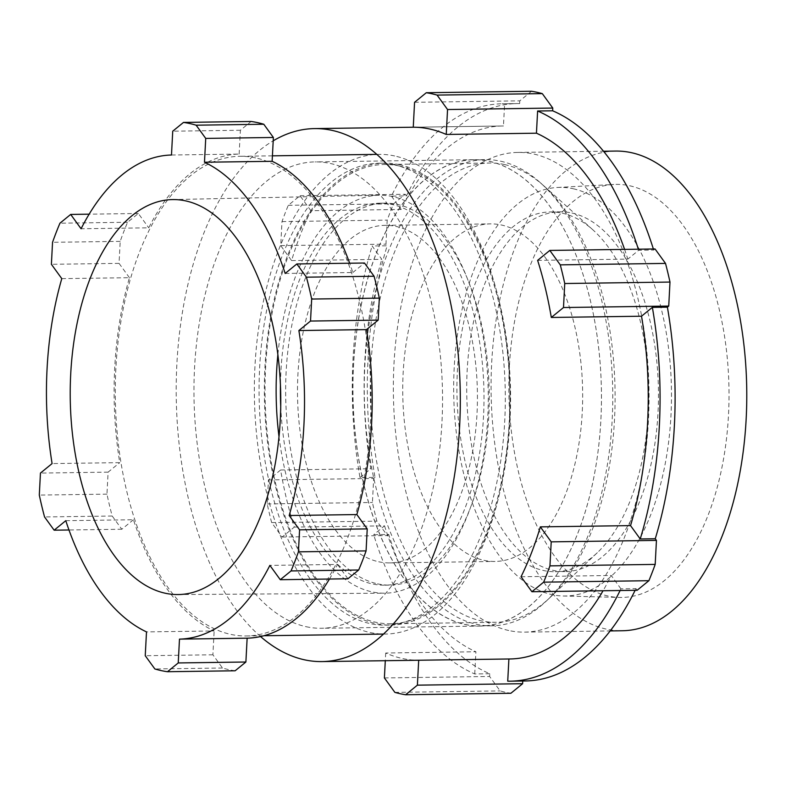 <?xml version="1.0" encoding="UTF-8"?>
<svg xmlns="http://www.w3.org/2000/svg" width="786" height="786" viewBox="0 0 786 786"><rect width="100%" height="100%" fill="white"/><g stroke="black" fill="none" stroke-linecap="round" stroke-linejoin="round"><path stroke-width="0.59" stroke-dasharray="3.93 2.95" d="M489.776 673.749L474.734 673.956A288.727 153.859 89.2 0 1 373.674 534.696L388.706 534.48A288.727 153.859 89.2 0 0 489.776 673.749L489.629 676.471L500.102 690.914A302.06 160.963 -90.8 0 0 505.486 692.26A302.06 160.963 -90.8 0 0 510.88 693.272M306.118 626.697A233.206 124.276 -90.8 0 0 321.494 628.269A233.206 124.276 -90.8 0 0 442.479 407.796A233.206 124.276 -90.8 0 0 330.395 163.478A233.206 124.276 -90.8 0 0 315.019 161.906A233.206 124.276 -90.8 0 0 194.034 382.379A233.206 124.276 -90.8 0 0 306.118 626.697M465.017 624.497A233.206 124.276 -90.8 0 0 480.393 626.069A233.206 124.276 -90.8 0 0 601.388 405.586A233.206 124.276 -90.8 0 0 489.295 161.268A233.206 124.276 -90.8 0 0 473.919 159.696A233.206 124.276 -90.8 0 0 352.934 380.169A233.206 124.276 -90.8 0 0 465.017 624.497M489.334 161.356A233.118 124.227 89.2 0 1 601.378 405.586A233.118 124.227 89.2 0 1 480.442 625.98A233.118 124.227 89.2 0 1 465.066 624.408A233.118 124.227 89.2 0 1 353.032 380.178A233.118 124.227 89.2 0 1 473.968 159.784A233.118 124.227 89.2 0 1 489.334 161.356M629.674 185.771A206.551 110.069 89.2 0 1 728.907 404.338A206.551 110.069 89.2 0 1 619.486 597.439A206.551 110.069 89.2 0 1 608.177 596.053A206.551 110.069 89.2 0 1 508.866 381.819A206.551 110.069 89.2 0 1 613.748 184.455A206.551 110.069 89.2 0 1 629.674 185.771M573.22 188.758A204.331 108.89 89.2 0 1 671.382 404.977A204.331 108.89 89.2 0 1 563.13 595.994A204.331 108.89 89.2 0 1 551.949 594.629A204.331 108.89 89.2 0 1 453.709 382.703A204.331 108.89 89.2 0 1 557.461 187.461A204.331 108.89 89.2 0 1 573.22 188.758M571.953 213.026A179.906 95.872 89.2 0 1 658.413 401.499A179.906 95.872 89.2 0 1 565.085 571.579A179.906 95.872 89.2 0 1 553.226 570.371A179.906 95.872 89.2 0 1 466.756 381.888A179.906 95.872 89.2 0 1 560.084 211.807A179.906 95.872 89.2 0 1 571.953 213.026M562.177 213.163A179.906 95.872 89.2 0 1 592.841 229.797A179.906 95.872 89.2 0 1 648.676 390.504A179.906 95.872 89.2 0 1 597.321 552.696A179.906 95.872 89.2 0 1 555.309 571.717A179.906 95.872 89.2 0 1 543.45 570.498A179.906 95.872 89.2 0 1 456.98 382.025A179.906 95.872 89.2 0 1 550.318 211.945A179.906 95.872 89.2 0 1 562.177 213.163M500.643 161.199A233.118 124.227 89.2 0 1 540.385 182.755A233.118 124.227 89.2 0 1 612.726 390.996A233.118 124.227 89.2 0 1 546.191 601.172A233.118 124.227 89.2 0 1 491.741 625.823A233.118 124.227 89.2 0 1 476.375 624.251A233.118 124.227 89.2 0 1 364.331 380.021A233.118 124.227 89.2 0 1 485.276 159.627A233.118 124.227 89.2 0 1 500.643 161.199M260.549 636.552A266.523 142.03 89.2 0 1 176.359 377.398A266.523 142.03 89.2 0 1 273.204 140.812M310.902 210.717L300.026 195.724L288.295 205.293A302.06 160.963 -90.8 0 0 281.987 221.593L280.73 245.605L291.606 260.588A266.523 142.03 89.2 0 1 310.902 210.717L401.106 209.459A266.523 142.03 89.2 0 1 502.48 125.986L413.259 127.224L503.453 125.976L504.622 103.781L519.654 103.565A288.727 153.859 89.2 0 0 517.198 103.565A288.727 153.859 89.2 0 0 406.45 195.911L391.418 196.117A288.727 153.859 89.2 0 1 502.166 103.772A288.727 153.859 89.2 0 1 504.622 103.781M502.48 125.986A266.523 142.03 89.2 0 1 503.453 125.976M291.606 260.588L381.809 259.341L372.122 245.989L387.154 245.782A288.727 153.859 89.2 0 0 375.02 477.387L359.988 477.593A288.727 153.859 89.2 0 1 372.122 245.989M280.631 469.989L268.448 479.932L267.191 503.934A302.06 160.963 -90.8 0 0 271.661 522.592L282.145 537.035L294.328 527.092A266.523 142.03 89.2 0 1 280.631 469.989L370.835 468.741A266.523 142.03 89.2 0 1 381.809 259.341M294.328 527.092L384.531 525.844L373.674 534.696M509.878 658.973A266.523 142.03 89.2 0 1 508.896 658.982L418.692 660.23A266.523 142.03 89.2 0 1 402.098 658.432A266.523 142.03 89.2 0 1 385.7 653.009L475.903 651.761A266.523 142.03 89.2 0 1 384.531 525.844M508.719 630.5A239.868 127.823 89.2 0 1 393.432 379.196A239.868 127.823 89.2 0 1 517.876 152.425A239.868 127.823 89.2 0 1 533.694 154.036A239.868 127.823 89.2 0 1 648.981 405.34A239.868 127.823 89.2 0 1 524.537 632.121A239.868 127.823 89.2 0 1 508.719 630.5M615.595 151.069A239.868 127.823 -90.8 0 0 491.152 377.84A239.868 127.823 -90.8 0 0 606.438 629.144A239.868 127.823 -90.8 0 0 622.257 630.755M620.115 590.512A288.727 153.859 89.2 0 0 620.93 588.842L635.962 588.635A288.727 153.859 89.2 0 1 635.147 590.306M525.215 680.971A288.727 153.859 89.2 0 1 522.759 680.971L507.727 681.177M620.93 588.842L611.243 575.49A266.523 142.03 89.2 0 1 603.058 590.748M521.039 576.747L611.243 575.49M537.624 260.363L627.827 259.115L638.674 250.262L653.706 250.056A288.727 153.859 89.2 0 0 653.372 248.995M624.585 249.388A266.523 142.03 89.2 0 1 627.827 259.115M638.34 249.201A288.727 153.859 89.2 0 1 638.674 250.262M391.418 196.117L401.106 209.459M359.988 477.593L370.835 468.741M474.734 673.956L475.903 651.761M635.962 588.635L637.151 590.276M375.02 477.387L373.684 478.468L372.426 502.48A302.06 160.963 -90.8 0 0 376.897 521.138L387.38 535.571L388.706 534.48M406.45 195.911L405.262 194.27L393.531 203.839A302.06 160.963 -90.8 0 0 387.223 220.129L385.965 244.141L387.154 245.782M531.533 91.264L519.801 100.844L519.654 103.565M655.043 248.966L653.706 250.056M394.867 692.368L500.102 690.914M384.393 677.935L489.629 676.471M385.7 653.009L385.297 660.702M271.661 522.592L376.897 521.138M267.191 503.934L372.426 502.48M282.145 537.035L387.38 535.571M268.448 479.932L373.684 478.468M281.987 221.593L387.223 220.129M288.295 205.293L393.531 203.839M280.73 245.605L385.965 244.141M300.026 195.724L405.262 194.27M414.566 102.298L519.801 100.844M394.68 155.972A239.868 127.823 -90.8 0 0 378.872 154.351A239.868 127.823 -90.8 0 0 254.428 381.131A239.868 127.823 -90.8 0 0 369.715 632.425A239.868 127.823 -90.8 0 0 385.533 634.047A239.868 127.823 -90.8 0 0 509.976 407.276A239.868 127.823 -90.8 0 0 394.68 155.972M255.627 157.898A239.868 127.823 -90.8 0 0 239.809 156.286A239.868 127.823 -90.8 0 0 115.365 383.057A239.868 127.823 -90.8 0 0 230.652 634.361A239.868 127.823 -90.8 0 0 246.47 635.972A239.868 127.823 -90.8 0 0 370.913 409.201A239.868 127.823 -90.8 0 0 255.627 157.898M279.001 436.623A199.005 106.051 -90.8 0 0 371.837 591.838A199.005 106.051 -90.8 0 0 384.55 593.184A199.005 106.051 -90.8 0 0 488.194 405.429A199.005 106.051 -90.8 0 0 392.558 196.559A199.005 106.051 -90.8 0 0 379.029 195.223A199.005 106.051 -90.8 0 0 277.871 354.663M65.788 520.686L133.443 519.743A242.088 129.012 -90.8 0 0 214.146 630.962L146.501 631.895M61.789 278.627L129.444 277.694A242.088 129.012 -90.8 0 0 119.747 462.64L52.092 463.583M171.486 155.009L239.141 154.076A242.088 129.012 -90.8 0 0 148.741 227.812L81.086 228.755M285.18 273.449L352.835 272.516A242.088 129.012 -90.8 0 0 349.652 263.222M329.472 579.027A242.088 129.012 -90.8 0 0 337.538 564.446L269.883 565.38M133.443 519.743L121.801 529.243L112.192 516.019A275.405 146.766 89.2 0 1 106.955 494.139L108.104 472.14L119.747 462.64M129.444 277.694L119.05 263.369L120.199 241.361A275.405 146.766 89.2 0 1 127.587 222.261L138.346 213.487L148.741 227.812M239.141 154.076L240.388 130.25L251.137 121.476M352.835 272.516L364.478 263.015M347.933 578.771L337.538 564.446M235.132 670.782A275.405 146.766 89.2 0 1 222.497 668.012L212.898 654.787L214.146 630.962M212.898 654.787L145.243 655.721M222.497 668.012L154.852 668.955M240.388 130.25L172.733 131.193M119.05 263.369L51.395 264.302M138.346 213.487L89.152 214.175M120.199 241.361L52.544 242.304M127.587 222.261L59.942 223.195M121.801 529.243L68.972 529.98M108.104 472.14L40.45 473.084M112.192 516.019L44.547 516.952M106.955 494.139L39.3 495.082M377.516 583.831A191.008 101.787 -90.8 0 0 390.111 585.118A191.008 101.787 -90.8 0 0 489.206 404.535A191.008 101.787 -90.8 0 0 397.402 204.429A191.008 101.787 -90.8 0 0 384.806 203.142A191.008 101.787 -90.8 0 0 285.711 383.715A191.008 101.787 -90.8 0 0 377.516 583.831M280.72 406.126A191.008 101.787 -90.8 0 0 372.259 583.9A191.008 101.787 -90.8 0 0 384.855 585.187A191.008 101.787 -90.8 0 0 483.94 404.603A191.008 101.787 -90.8 0 0 392.145 204.498A191.008 101.787 -90.8 0 0 379.55 203.21A191.008 101.787 -90.8 0 0 280.435 385.101M394.218 164.795A230.986 123.088 -90.8 0 0 378.99 163.233A230.986 123.088 -90.8 0 0 259.154 381.613A230.986 123.088 -90.8 0 0 370.177 623.603A230.986 123.088 -90.8 0 0 385.405 625.165A230.986 123.088 -90.8 0 0 505.241 406.784A230.986 123.088 -90.8 0 0 394.218 164.795M399.485 164.716A230.986 123.088 -90.8 0 0 384.256 163.164A230.986 123.088 -90.8 0 0 264.42 381.534A230.986 123.088 -90.8 0 0 375.443 623.534A230.986 123.088 -90.8 0 0 390.671 625.086A230.986 123.088 -90.8 0 0 510.497 406.716A230.986 123.088 -90.8 0 0 399.485 164.716M483.911 560.31A168.794 89.948 -90.8 0 0 495.042 561.45A168.794 89.948 -90.8 0 0 582.613 401.862A168.794 89.948 -90.8 0 0 501.478 225.022A168.794 89.948 -90.8 0 0 490.356 223.882A168.794 89.948 -90.8 0 0 402.786 383.47A168.794 89.948 -90.8 0 0 483.911 560.31M378.675 561.764A168.794 89.948 -90.8 0 0 389.807 562.904A168.794 89.948 -90.8 0 0 477.377 403.326A168.794 89.948 -90.8 0 0 396.242 226.486A168.794 89.948 -90.8 0 0 385.12 225.346A168.794 89.948 -90.8 0 0 297.55 384.924A168.794 89.948 -90.8 0 0 378.675 561.764M399.416 166.043A229.65 122.38 -90.8 0 0 384.275 164.5A229.65 122.38 -90.8 0 0 265.128 381.613A229.65 122.38 -90.8 0 0 375.512 622.207A229.65 122.38 -90.8 0 0 390.652 623.76A229.65 122.38 -90.8 0 0 509.79 406.637A229.65 122.38 -90.8 0 0 399.416 166.043M504.651 164.588A229.65 122.38 -90.8 0 0 489.511 163.036A229.65 122.38 -90.8 0 0 370.363 380.149A229.65 122.38 -90.8 0 0 480.747 620.743A229.65 122.38 -90.8 0 0 495.887 622.296A229.65 122.38 -90.8 0 0 615.025 405.183A229.65 122.38 -90.8 0 0 504.651 164.588M480.393 626.069L321.494 628.269M563.13 595.994L619.486 597.439M555.309 571.717L565.085 571.579M592.841 229.797L540.385 182.755M597.321 552.696L546.191 601.172M480.442 625.98L491.741 625.823M517.876 152.425L603.51 151.236M524.537 632.121L610.172 630.932M502.166 103.772L517.198 103.565M473.968 159.784L485.276 159.627M550.318 211.945L560.084 211.807M557.461 187.461L613.748 184.455M473.919 159.696L315.019 161.906M378.872 154.351L376.828 154.38M272.418 155.834L239.809 156.286M177.823 594.56L384.55 593.184M172.34 199.585L379.029 195.223M385.533 634.047L383.489 634.076M263.9 635.736L246.47 635.972M384.855 585.187L390.111 585.118M378.99 163.233L384.256 163.164M385.405 625.165L390.671 625.086M379.55 203.21L384.806 203.142M389.807 562.904L495.042 561.45M384.275 164.5L489.511 163.036M390.652 623.76L495.887 622.296M385.12 225.346L490.356 223.882"/><path stroke-width="1.18" d="M385.297 660.702L384.393 677.935L394.867 692.368A302.06 160.963 -90.8 0 0 400.251 693.724A302.06 160.963 -90.8 0 0 405.645 694.736L510.88 693.272L522.621 683.702L522.759 681.01M273.204 140.812A266.523 142.03 89.2 0 1 314.557 128.59A266.523 142.03 89.2 0 1 332.124 130.388A266.523 142.03 89.2 0 1 460.223 409.614A266.523 142.03 89.2 0 1 321.955 661.586A266.523 142.03 89.2 0 1 304.379 659.788A266.523 142.03 89.2 0 1 260.549 636.552M446.242 134.455L447.548 109.529L437.075 95.086A302.06 160.963 -90.8 0 0 426.297 92.728L414.566 102.298L413.259 127.224A266.523 142.03 89.2 0 1 429.844 129.032A266.523 142.03 89.2 0 1 446.242 134.455L536.445 133.198A266.523 142.03 89.2 0 1 624.585 249.388M610.172 630.932L622.257 630.755A239.868 127.823 -90.8 0 0 746.7 403.984A239.868 127.823 -90.8 0 0 631.413 152.681A239.868 127.823 -90.8 0 0 615.595 151.069L603.51 151.236M652.36 307.365A288.727 153.859 89.2 0 1 640.226 538.97L655.259 538.754A288.727 153.859 89.2 0 0 667.393 307.159L652.36 307.365L641.514 316.218A266.523 142.03 89.2 0 1 630.539 525.618L640.226 538.97M635.147 590.306A288.727 153.859 89.2 0 1 525.215 680.971L510.183 681.187A288.727 153.859 89.2 0 1 507.727 681.177L508.896 658.992M620.115 590.512A288.727 153.859 89.2 0 1 510.183 681.187M603.058 590.748A266.523 142.03 89.2 0 1 509.878 658.973L321.955 661.586M531.916 591.73L543.647 582.161A302.06 160.963 -90.8 0 0 549.954 565.871L551.212 541.859L540.336 526.866A266.523 142.03 89.2 0 1 521.039 576.747L531.916 591.73L637.151 590.276L648.882 580.707A302.06 160.963 -90.8 0 0 655.19 564.407L656.448 540.395L655.259 538.754M540.336 526.866L630.539 525.618M551.31 317.465L563.493 307.532L564.751 283.52A302.06 160.963 -90.8 0 0 560.28 264.862L549.807 250.429L537.624 260.363A266.523 142.03 89.2 0 1 551.31 317.465L641.514 316.218M653.372 248.995A288.727 153.859 89.2 0 0 552.646 110.797L537.614 111.003A288.727 153.859 89.2 0 1 638.34 249.201M537.614 111.003L536.445 133.198M552.646 110.797L552.784 108.065L542.311 93.632A302.06 160.963 -90.8 0 0 531.533 91.264L426.297 92.728M667.393 307.159L668.729 306.068L669.986 282.066A302.06 160.963 -90.8 0 0 665.516 263.408L655.043 248.966L549.807 250.429M405.645 694.736L417.386 685.156L522.621 683.702M417.386 685.156L418.692 660.24M437.075 95.086L542.311 93.632M447.548 109.529L552.784 108.065M560.28 264.862L665.516 263.408M564.751 283.52L669.986 282.066M563.493 307.532L668.729 306.068M549.954 565.871L655.19 564.407M543.647 582.161L648.882 580.707M551.212 541.859L656.448 540.395M183.492 122.419L251.137 121.476A275.405 146.766 89.2 0 1 257.474 122.606A275.405 146.766 89.2 0 1 263.782 124.247L196.127 125.19A275.405 146.766 -90.8 0 0 189.819 123.549A275.405 146.766 -90.8 0 0 183.492 122.419L172.733 131.193L171.486 155.009A242.088 129.012 -90.8 0 0 81.086 228.755L70.691 214.431L59.942 223.195A275.405 146.766 -90.8 0 0 52.544 242.304L51.395 264.302L61.789 278.627A242.088 129.012 -90.8 0 0 52.092 463.583L40.45 473.084L39.3 495.082A275.405 146.766 -90.8 0 0 44.547 516.952L54.146 530.186L65.788 520.686A242.088 129.012 -90.8 0 0 146.501 631.895L145.243 655.721L154.852 668.955A275.405 146.766 -90.8 0 0 167.487 671.716L178.235 662.942L179.483 639.126A242.088 129.012 -90.8 0 0 269.883 565.38L280.278 579.704L291.036 570.941A275.405 146.766 -90.8 0 0 298.425 551.831L299.584 529.833L289.179 515.508A242.088 129.012 -90.8 0 0 298.877 330.552L310.519 321.052L311.678 299.053A275.405 146.766 -90.8 0 0 306.432 277.183L296.833 263.958L285.18 273.449A242.088 129.012 -90.8 0 0 204.478 162.24L205.726 138.415L196.127 125.19M185.771 200.911A197.512 105.245 89.2 0 1 280.69 408.209A197.512 105.245 89.2 0 1 177.823 594.56A197.512 105.245 89.2 0 1 165.207 593.224A197.512 105.245 89.2 0 1 70.268 386.683A197.512 105.245 89.2 0 1 172.34 199.585A197.512 105.245 89.2 0 1 185.771 200.911M349.652 263.222A242.088 129.012 -90.8 0 0 272.133 161.297L204.478 162.24M289.179 515.508L356.834 514.565A242.088 129.012 -90.8 0 0 366.531 329.609L298.877 330.552M277.871 354.663A199.005 106.051 -90.8 0 0 279.001 436.623M179.483 639.126L247.138 638.183A242.088 129.012 -90.8 0 0 329.472 579.027M263.782 124.247L273.381 137.471L272.133 161.297M296.833 263.958L364.478 263.015L374.077 276.24A275.405 146.766 89.2 0 1 379.324 298.12L378.174 320.118L366.531 329.609M356.834 514.565L367.229 528.89L366.08 550.898A275.405 146.766 89.2 0 1 358.681 569.997L347.933 578.771L280.278 579.704M247.138 638.183L245.89 662.009L235.132 670.782L167.487 671.716M245.89 662.009L178.235 662.942M367.229 528.89L299.584 529.833M366.08 550.898L298.425 551.831M358.681 569.997L291.036 570.941M378.174 320.118L310.519 321.052M374.077 276.24L306.432 277.183M379.324 298.12L311.678 299.053M273.381 137.471L205.726 138.415M89.152 214.175L70.691 214.431M68.972 529.98L54.146 530.186M280.435 385.101A191.008 101.787 -90.8 0 0 280.72 406.126M314.557 128.59L413.259 127.224M376.828 154.38L272.418 155.834M383.489 634.076L263.9 635.736"/></g></svg>
